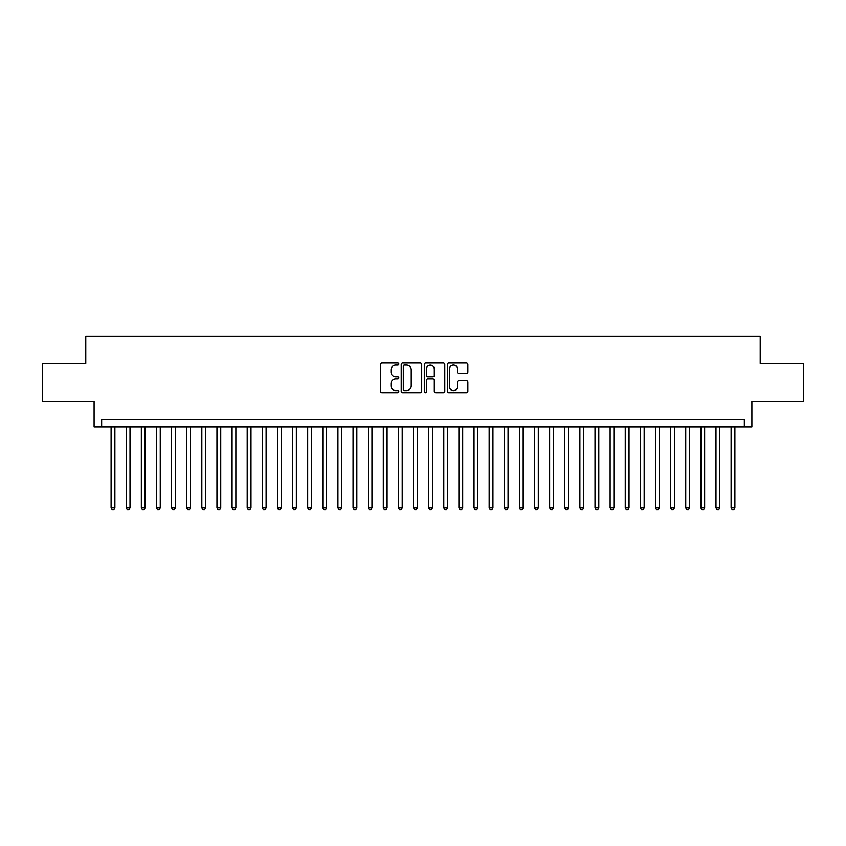 <?xml version="1.0" encoding="UTF-8"?>
<svg xmlns="http://www.w3.org/2000/svg" width="846" height="846" viewBox="0 0 846 846"><rect width="100%" height="100%" fill="white"/><g stroke="black" fill="none" stroke-linecap="round" stroke-linejoin="round"><path stroke-width="1.27" d="M398.804 364.055A1.036 1.036 0 0 0 397.768 363.019L381.99 363.019A1.481 1.481 0 0 0 380.51 364.499L380.51 391.222A1.481 1.481 0 0 0 381.99 392.703L397.768 392.703A1.036 1.036 0 0 0 398.804 391.666A1.036 1.036 0 0 0 397.768 390.63L395.727 390.63A4.748 4.748 0 0 1 390.979 385.871L390.979 383.65A4.748 4.748 0 0 1 395.727 378.902L397.768 378.902A1.036 1.036 0 0 0 398.804 377.855A1.036 1.036 0 0 0 397.768 376.819L395.727 376.819A4.748 4.748 0 0 1 390.979 372.071L390.979 369.85A4.748 4.748 0 0 1 395.727 365.091L397.768 365.091A1.036 1.036 0 0 0 398.804 364.055M466.379 373.477A1.481 1.481 0 0 0 467.859 371.997L467.859 364.499A1.481 1.481 0 0 0 466.379 363.019L448.866 363.019A1.481 1.481 0 0 0 447.375 364.499L447.375 391.222A1.481 1.481 0 0 0 448.866 392.703L466.379 392.703A1.481 1.481 0 0 0 467.859 391.222L467.859 382.17A1.481 1.481 0 0 0 466.379 380.679L458.881 380.679A1.481 1.481 0 0 0 457.4 382.17L457.4 386.654A3.966 3.966 0 0 1 453.424 390.63A3.966 3.966 0 0 1 449.459 386.654L449.459 369.068A3.966 3.966 0 0 1 453.424 365.091A3.966 3.966 0 0 1 457.4 369.068L457.4 371.997A1.481 1.481 0 0 0 458.881 373.477L466.379 373.477M744.343 427.008L751.904 427.008L751.904 401.3L803.7 401.3L803.7 363.494L760.226 363.494L760.226 336.274L85.774 336.274L85.774 363.494L42.3 363.494L42.3 401.3L94.096 401.3L94.096 427.008L744.343 427.008L744.343 419.447L101.657 419.447L101.657 427.008M421.699 364.499A1.481 1.481 0 0 0 420.219 363.019L402.707 363.019A1.481 1.481 0 0 0 401.216 364.499L401.216 391.222A1.481 1.481 0 0 0 402.707 392.703L420.219 392.703A1.481 1.481 0 0 0 421.699 391.222L421.699 364.499M425.781 363.019L443.293 363.019A1.481 1.481 0 0 1 444.785 364.499L444.785 391.222A1.481 1.481 0 0 1 443.293 392.703L435.806 392.703A1.481 1.481 0 0 1 434.315 391.222L434.315 380.383A1.481 1.481 0 0 0 432.835 378.902L427.865 378.902A1.481 1.481 0 0 0 426.373 380.383L426.373 391.666A1.036 1.036 0 0 1 425.337 392.703A1.036 1.036 0 0 1 424.301 391.666L424.301 364.499A1.481 1.481 0 0 1 425.781 363.019M404.335 365.091A1.036 1.036 0 0 0 403.299 366.138L403.299 389.583A1.036 1.036 0 0 0 404.335 390.63L406.482 390.63A4.748 4.748 0 0 0 411.241 385.871L411.241 369.85A4.748 4.748 0 0 0 406.482 365.091L404.335 365.091M434.315 369.142A3.966 3.966 0 0 0 430.35 365.165A3.966 3.966 0 0 0 426.373 369.142L426.373 375.338A1.481 1.481 0 0 0 427.865 376.819L432.835 376.819A1.481 1.481 0 0 0 434.315 375.338L434.315 369.142M111.101 427.008L111.101 507.759L114.887 507.759L114.887 427.008M114.887 507.759L113.755 509.726L112.243 509.726L111.101 507.759M126.223 427.008L126.223 507.759L130.009 507.759L130.009 427.008M130.009 507.759L128.878 509.726L127.365 509.726L126.223 507.759M141.345 427.008L141.345 507.759L145.131 507.759L145.131 427.008M145.131 507.759L144 509.726L142.488 509.726L141.345 507.759M156.468 427.008L156.468 507.759L160.254 507.759L160.254 427.008M160.254 507.759L159.122 509.726L157.61 509.726L156.468 507.759M171.59 427.008L171.59 507.759L175.376 507.759L175.376 427.008M175.376 507.759L174.244 509.726L172.732 509.726L171.59 507.759M186.712 427.008L186.712 507.759L190.498 507.759L190.498 427.008M190.498 507.759L189.367 509.726L187.854 509.726L186.712 507.759M201.834 427.008L201.834 507.759L205.62 507.759L205.62 427.008M205.62 507.759L204.489 509.726L202.977 509.726L201.834 507.759M216.957 427.008L216.957 507.759L220.743 507.759L220.743 427.008M220.743 507.759L219.611 509.726L218.099 509.726L216.957 507.759M232.079 427.008L232.079 507.759L235.865 507.759L235.865 427.008M235.865 507.759L234.733 509.726L233.221 509.726L232.079 507.759M247.201 427.008L247.201 507.759L250.987 507.759L250.987 427.008M250.987 507.759L249.856 509.726L248.343 509.726L247.201 507.759M262.323 427.008L262.323 507.759L266.109 507.759L266.109 427.008M266.109 507.759L264.978 509.726L263.466 509.726L262.323 507.759M277.446 427.008L277.446 507.759L281.232 507.759L281.232 427.008M281.232 507.759L280.1 509.726L278.588 509.726L277.446 507.759M292.568 427.008L292.568 507.759L296.354 507.759L296.354 427.008M296.354 507.759L295.222 509.726L293.71 509.726L292.568 507.759M307.69 427.008L307.69 507.759L311.476 507.759L311.476 427.008M311.476 507.759L310.345 509.726L308.832 509.726L307.69 507.759M322.812 427.008L322.812 507.759L326.598 507.759L326.598 427.008M326.598 507.759L325.467 509.726L323.955 509.726L322.812 507.759M337.935 427.008L337.935 507.759L341.721 507.759L341.721 427.008M341.721 507.759L340.589 509.726L339.077 509.726L337.935 507.759M353.057 427.008L353.057 507.759L356.843 507.759L356.843 427.008M356.843 507.759L355.711 509.726L354.199 509.726L353.057 507.759M368.179 427.008L368.179 507.759L371.965 507.759L371.965 427.008M371.965 507.759L370.834 509.726L369.321 509.726L368.179 507.759M383.301 427.008L383.301 507.759L387.087 507.759L387.087 427.008M387.087 507.759L385.956 509.726L384.444 509.726L383.301 507.759M398.424 427.008L398.424 507.759L402.21 507.759L402.21 427.008M402.21 507.759L401.078 509.726L399.566 509.726L398.424 507.759M413.546 427.008L413.546 507.759L417.332 507.759L417.332 427.008M417.332 507.759L416.2 509.726L414.688 509.726L413.546 507.759M428.668 427.008L428.668 507.759L432.454 507.759L432.454 427.008M432.454 507.759L431.312 509.726L429.8 509.726L428.668 507.759M443.79 427.008L443.79 507.759L447.576 507.759L447.576 427.008M447.576 507.759L446.434 509.726L444.922 509.726L443.79 507.759M458.913 427.008L458.913 507.759L462.699 507.759L462.699 427.008M462.699 507.759L461.556 509.726L460.044 509.726L458.913 507.759M474.035 427.008L474.035 507.759L477.821 507.759L477.821 427.008M477.821 507.759L476.679 509.726L475.166 509.726L474.035 507.759M489.157 427.008L489.157 507.759L492.943 507.759L492.943 427.008M492.943 507.759L491.801 509.726L490.289 509.726L489.157 507.759M504.279 427.008L504.279 507.759L508.065 507.759L508.065 427.008M508.065 507.759L506.923 509.726L505.411 509.726L504.279 507.759M519.402 427.008L519.402 507.759L523.188 507.759L523.188 427.008M523.188 507.759L522.045 509.726L520.533 509.726L519.402 507.759M534.524 427.008L534.524 507.759L538.31 507.759L538.31 427.008M538.31 507.759L537.168 509.726L535.655 509.726L534.524 507.759M549.646 427.008L549.646 507.759L553.432 507.759L553.432 427.008M553.432 507.759L552.29 509.726L550.778 509.726L549.646 507.759M564.768 427.008L564.768 507.759L568.554 507.759L568.554 427.008M568.554 507.759L567.412 509.726L565.9 509.726L564.768 507.759M579.891 427.008L579.891 507.759L583.677 507.759L583.677 427.008M583.677 507.759L582.534 509.726L581.022 509.726L579.891 507.759M595.013 427.008L595.013 507.759L598.799 507.759L598.799 427.008M598.799 507.759L597.657 509.726L596.144 509.726L595.013 507.759M610.135 427.008L610.135 507.759L613.921 507.759L613.921 427.008M613.921 507.759L612.779 509.726L611.267 509.726L610.135 507.759M625.257 427.008L625.257 507.759L629.043 507.759L629.043 427.008M629.043 507.759L627.901 509.726L626.389 509.726L625.257 507.759M640.38 427.008L640.38 507.759L644.166 507.759L644.166 427.008M644.166 507.759L643.023 509.726L641.511 509.726L640.38 507.759M655.502 427.008L655.502 507.759L659.288 507.759L659.288 427.008M659.288 507.759L658.146 509.726L656.633 509.726L655.502 507.759M670.624 427.008L670.624 507.759L674.41 507.759L674.41 427.008M674.41 507.759L673.268 509.726L671.756 509.726L670.624 507.759M685.746 427.008L685.746 507.759L689.532 507.759L689.532 427.008M689.532 507.759L688.39 509.726L686.878 509.726L685.746 507.759M700.869 427.008L700.869 507.759L704.655 507.759L704.655 427.008M704.655 507.759L703.512 509.726L702 509.726L700.869 507.759M715.991 427.008L715.991 507.759L719.777 507.759L719.777 427.008M719.777 507.759L718.635 509.726L717.122 509.726L715.991 507.759M731.113 427.008L731.113 507.759L734.899 507.759L734.899 427.008M734.899 507.759L733.757 509.726L732.245 509.726L731.113 507.759"/></g></svg>
